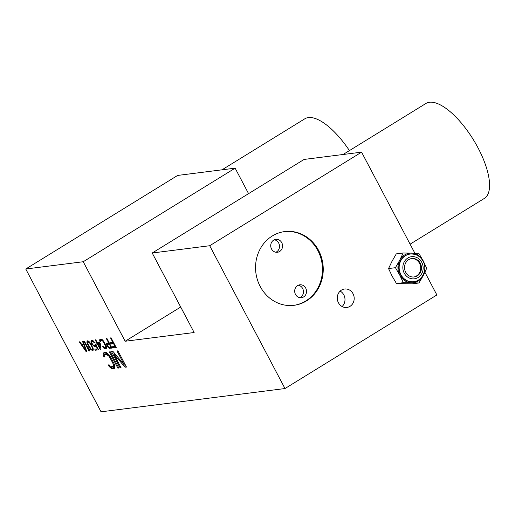<?xml version="1.0" encoding="UTF-8"?>
<svg xmlns="http://www.w3.org/2000/svg" width="515" height="515" viewBox="0 0 515 515"><rect width="100%" height="100%" fill="white"/><g stroke="black" fill="none" stroke-linecap="round" stroke-linejoin="round"><path stroke-width="0.77" d="M110.274 351.797L118.83 368.019L117.871 368.141L109.315 351.912L110.274 351.797M194.142 332.523L125.158 341.252L83.237 261.736L25.75 269.01L101.043 411.82L284.995 388.542L209.702 245.732L152.215 253.007L194.142 332.523M112.92 342.469L110.519 337.911L111.092 337.84L116.229 347.58L112.779 348.011L112.122 346.769L114.999 346.408L113.577 343.717L111.086 344.033L110.429 342.784L113.384 342.185M107.693 346.891L106.599 344.818L106.502 343.286L108.601 342.797L106.302 338.445L106.882 338.374L112.013 348.114L109.129 348.256L107.693 346.891L108.131 346.621M104.313 342.237L106.65 347.245L106.167 348.848L104.114 348.449L102.652 346.647L103.232 346.569L104.654 347.715L105.511 347.606L105.858 346.904L103.206 341.49L101.693 340.357L100.554 340.724L100.715 341.806L100.142 341.876L99.691 340.833L99.801 339.488L101.622 339.263L104.313 342.237M100.901 349.518L100.322 349.588L97.374 343.994L96.414 344.117L95.764 342.874L96.717 342.752L95.191 339.855L95.764 339.778L97.296 342.681L99.595 342.391L100.251 343.634L100.901 349.518M95.037 345.179L95.088 344.509L95.758 344.419L98.603 349.807L95.346 350.219L94.799 349.183L97.573 348.835L95.829 345.52L95.307 346.466L94.142 346.395L91.876 344.033L90.936 341.278L91.458 340.325L92.616 340.402L94.779 342.559L94.2 342.63L92.578 341.291L91.728 341.619L92.024 343.351L93.189 344.966L94.187 345.507L95.88 344.657M87.524 340.821L89.629 342.102L91.329 344.541L93.234 348.938L93.125 350.277L92.661 350.56L90.556 349.279L87.878 344.979L86.951 342.443L87.061 341.104L87.524 340.821M89.018 351.024L83.887 341.284L84.46 341.213L88.722 349.292L88.529 347.767L89.404 349.428L89.597 350.947L89.018 351.024L89.565 350.689M86.72 351.314L85.954 351.41L79.284 341.863L79.864 341.793L81.557 344.232L83.475 343.988L82.542 341.451L83.121 341.381L86.72 351.314M124.443 365.103L116.982 350.947L117.941 350.824L126.497 367.053L125.061 367.234L113.783 353.927L121.064 367.736L120.111 367.858L111.555 351.629L112.991 351.449L124.443 365.103L125.216 364.626M104.957 356.889L103.998 357.004L103.245 355.26L103.155 353.799L104.049 352.582L106.463 352.646L108.832 354.552L110.95 357.603L114.433 364.523L114.845 365.946L114.658 368.18L114.04 368.631L111.626 368.566L109.251 366.654L108.182 364.948L109.141 364.826L109.849 365.843L111.51 366.738L112.946 366.558L113.519 365.38L112.727 362.901L109.109 356.361L106.579 354.468L104.68 355.08L104.957 356.889M180.701 307.037L125.158 341.252M83.237 261.736L235.123 168.16L248.565 193.646M235.123 168.16L177.643 175.435L25.75 269.01M284.995 388.542L436.881 294.96L424.907 272.248M414.852 253.174L361.588 152.157L304.108 159.431L152.215 253.007M361.588 152.157L209.702 245.732M318.605 250.445A37.164 33.797 -97.2 0 1 294.059 305.311A37.164 33.797 -97.2 0 1 260.184 286.437A37.164 33.797 -97.2 0 1 284.731 231.576A37.164 33.797 -97.2 0 1 318.605 250.445M353.033 293.73A9.289 8.452 -97.2 0 1 346.898 307.449A9.289 8.452 -97.2 0 1 338.426 302.73A9.289 8.452 -97.2 0 1 344.567 289.012A9.289 8.452 -97.2 0 1 353.033 293.73M293.672 305.356A37.164 33.797 82.8 0 0 317.839 250.548A37.164 33.797 82.8 0 0 284.344 231.628M271.534 248.97A6.502 5.916 82.8 0 0 277.463 252.273A6.502 5.916 82.8 0 0 281.757 242.674A6.502 5.916 82.8 0 0 275.834 239.372A6.502 5.916 82.8 0 0 271.534 248.97M295.494 294.406A6.502 5.916 82.8 0 0 301.423 297.709A6.502 5.916 82.8 0 0 305.717 288.11A6.502 5.916 82.8 0 0 299.788 284.808A6.502 5.916 82.8 0 0 295.494 294.406M298.282 285.226A6.502 5.916 -97.2 0 1 302.653 288.497A6.502 5.916 -97.2 0 1 299.859 297.683M274.328 239.79A6.502 5.916 -97.2 0 1 278.692 243.061A6.502 5.916 -97.2 0 1 275.905 252.241M340.158 291.11A9.289 8.452 -97.2 0 1 343.833 294.895A9.289 8.452 -97.2 0 1 342.108 306.522M395.43 267.691L399.775 275.139L403.335 282.684L418.972 282.98L412.09 283.849L396.46 283.553L392.115 276.104L388.555 268.56L392.024 261.266L396.286 253.869L403.161 252.994L399.692 260.294L395.43 267.691L388.555 268.56M418.972 282.98L423.227 275.583L426.703 268.283L423.143 260.738L418.798 253.296L403.161 252.994M403.335 282.684L396.46 283.553M399.775 275.139A14.864 13.519 -97.2 0 1 397.921 267.678A14.864 13.519 -97.2 0 1 399.692 260.294A14.864 13.519 -97.2 0 1 404.616 254.957A14.864 13.519 -97.2 0 1 411.376 253.097A14.864 13.519 -97.2 0 1 418.154 255.215A14.864 13.519 -97.2 0 1 423.143 260.738A14.864 13.519 -97.2 0 1 425.004 268.193A14.864 13.519 -97.2 0 1 423.227 275.583A14.864 13.519 -97.2 0 1 418.302 280.92A14.864 13.519 -97.2 0 1 411.549 282.78A14.864 13.519 -97.2 0 1 404.764 280.662A14.864 13.519 -97.2 0 1 399.775 275.139M413.403 281.737A13.937 12.675 -97.2 0 1 413.21 281.763A13.937 12.675 -97.2 0 1 400.509 274.688A13.937 12.675 -97.2 0 1 409.708 254.114A13.937 12.675 -97.2 0 1 409.901 254.088M420.298 263.242A9.289 8.452 -97.2 0 1 414.157 276.961A9.289 8.452 -97.2 0 1 405.691 272.242A9.289 8.452 -97.2 0 1 411.826 258.53A9.289 8.452 -97.2 0 1 420.298 263.242M413.777 276.999A9.289 8.452 82.8 0 0 419.532 263.339A9.289 8.452 82.8 0 0 411.446 258.588M222.004 169.821L304.796 118.811A55.742 21.424 58.4 0 1 349.428 150.599M343.106 154.494L425.892 103.489A55.742 21.424 58.4 0 1 478.126 148.037A55.742 21.424 58.4 0 1 484.37 198.404L410.101 244.168M115.56 346.305L112.779 348.011M115.463 346.125L114.999 346.408M114.04 343.428L113.577 343.717M113.558 342.507L111.086 344.033M107.732 345.996L107.268 346.28M107.345 345.134L106.83 345.456M107.39 344.329L106.599 344.818M108.253 342.842L106.451 343.956M106.953 343.003L106.502 343.286M109.064 342.514L108.601 342.797M111.562 347.265L109.714 348.404M111.362 346.878L109.129 348.256M108.974 347.335L108.414 347.683M109.251 344.039L107.255 344.516L107.841 346.209L109.071 347.38L110.892 347.149L109.251 344.039L109.714 343.756M109.36 343.08L107.435 344.271M111.356 346.865L110.892 347.149M106.702 348.101L105.305 348.958M106.669 347.612L104.719 348.816M105.472 347.612L104.114 348.449M103.85 347.329L103.296 347.67M106.566 346.956L105.511 347.606M106.547 346.885L105.787 347.355M106.444 346.537L105.858 346.904M106.219 345.951L105.723 346.254M105.839 345.127L105.382 345.417M104.191 342.031L103.74 342.308M103.669 341.207L103.206 341.49M103.187 340.589L102.691 340.891M102.775 340.151L102.182 340.518M102.479 339.868L101.693 340.357M102.208 339.617L100.831 340.466M100.631 341.574L100.142 341.876M101.931 339.449L99.691 340.833M100.992 339.121L99.64 339.952M100.258 339.211L99.801 339.488M100.869 349.254L100.322 349.588M99.691 342.572L97.374 343.994M99.125 342.449L96.414 344.117M97.181 342.469L96.717 342.752M100.026 347.863L99.582 343.717L97.953 343.923L100.026 347.863L100.67 347.464M100.116 343.383L99.582 343.717M99.801 342.784L97.953 343.923M97.966 348.603L95.346 350.219M97.959 348.597L97.573 348.835M96.215 345.282L95.829 345.52M95.739 345.919L94.734 346.544M96.151 345.159L94.142 346.395M93.975 345.436L93.337 345.835M93.028 344.786L92.61 345.044M92.262 343.788L91.876 344.033M91.876 342.932L91.438 343.202M91.702 341.76L91.084 342.14M92.43 340.351L90.936 341.278M91.535 340.318L91.084 340.595M94.631 342.366L94.2 342.63M93.981 341.574L93.576 341.825M93.582 341.13L93.067 341.445M93.273 340.859L92.578 341.291M93.061 340.711L91.998 341.361M95.919 344.722L94.76 345.43M93.125 350.271L92.661 350.56M93.273 349.627L91.979 350.425M91.837 349.453L91.168 349.865M91.02 349.003L92.114 349.524L92.481 349.254L92.282 347.516L90.202 343.576L88.071 341.857L87.634 342.578L87.904 343.872L91.02 349.003L90.556 349.279M90.344 348.217L89.925 348.475M89.88 347.638L89.501 347.863M89.249 346.601L88.863 346.84M88.29 344.728L87.878 344.979M87.865 343.66L87.428 343.93M87.717 342.977L87.196 343.299M88.754 341.336L86.951 342.443M88.232 340.969L86.913 341.786M92.108 346.022L91.722 346.26M92.282 347.516L92.681 347.271M93.099 348.468L92.552 348.803M93.202 348.816L92.481 349.254M93.209 348.848L92.114 349.524M88.831 341.394L88.071 341.857M89.185 341.683L88.664 342.005M89.629 342.102L89.166 342.385M90.569 343.351L90.202 343.576M91.342 344.574L90.955 344.812M89.185 349.003L88.722 349.292M86.61 351.005L85.954 351.41M83.958 343.692L83.475 343.988M82.091 345.05L85.902 350.535L83.816 344.831L82.091 345.05L84.016 343.859M86.34 350.264L85.902 350.535M84.267 344.548L83.816 344.831M126.214 366.519L125.061 367.234M114.633 353.406L113.783 353.927M120.877 367.382L120.111 367.858M117.871 368.141L118.643 367.665M104.815 356.502L103.998 357.004M106.109 352.556L106.167 353.464L103.245 355.26M106.167 353.464L106.354 353.902M105.414 352.408L103.155 353.799M104.185 352.563L103.431 353.026M114.929 367.375L112.605 368.811M113.57 366.171L114.542 366.764L111.626 368.566M114.542 366.764L114.897 366.854M112.875 366.564L110.622 367.955M110.178 366.088L109.251 366.654M114.703 365.476L112.946 366.558M114.671 365.347L113.403 366.133M114.504 364.774L113.519 365.38M114.118 363.796L113.294 364.305M113.5 362.425L112.727 362.901M110.738 357.262L109.998 357.719M109.875 355.884L109.109 356.361M109.071 354.854L108.24 355.363M108.388 354.127L107.397 354.738M107.892 353.657L106.579 354.468M107.442 353.239L105.137 354.655M409.708 254.114L410.094 254.062A13.937 12.675 82.8 0 0 400.889 274.637A13.937 12.675 82.8 0 0 413.59 281.718L413.21 281.763M421.759 262.347A11.15 10.139 82.8 0 0 407.861 258.009A11.15 10.139 82.8 0 0 404.23 273.143A11.15 10.139 82.8 0 0 418.129 277.482A11.15 10.139 82.8 0 0 421.759 262.347M413.59 281.718C422.48 280.952 427.746 269.274 423.073 261.189C420.073 256.026 415.747 253.65 410.094 254.062"/></g></svg>
